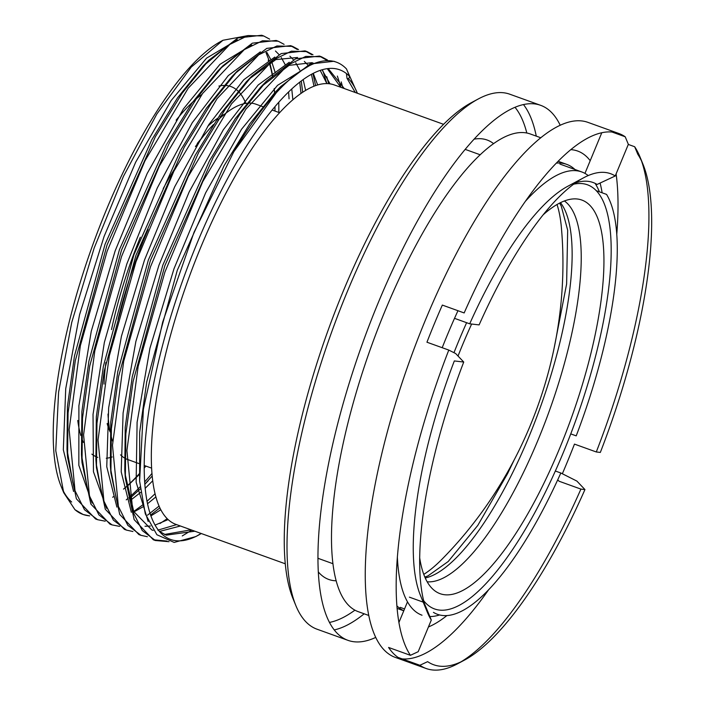 <?xml version="1.0" encoding="UTF-8"?>
<svg xmlns="http://www.w3.org/2000/svg" width="705" height="705" viewBox="0 0 705 705"><rect width="100%" height="100%" fill="white"/><g stroke="black" fill="none" stroke-linecap="round" stroke-linejoin="round"><path stroke-width="1.06" d="M564.388 200.96A203.093 62.102 -70.2 0 1 567.877 203.983A203.093 62.102 -70.2 0 1 546.957 417.351A203.093 62.102 -70.2 0 1 427.168 581.801M543.264 214.717A209.182 63.961 -70.2 0 1 576.346 198.916A209.182 63.961 -70.2 0 1 571.156 418.541A209.182 63.961 -70.2 0 1 435.073 591.001A209.182 63.961 -70.2 0 1 431.768 588.093A209.182 63.961 -70.2 0 1 419.669 557.734M458.03 356.034A209.182 63.961 -70.2 0 1 471.636 324.036M573.659 184.199A225.433 68.931 -70.2 0 1 596.342 190.764A225.433 68.931 -70.2 0 1 604.176 203.516A225.433 68.931 -70.2 0 1 575.826 420.224A225.433 68.931 -70.2 0 1 459.44 605.216A225.433 68.931 -70.2 0 1 423.617 600.625M453.976 352.694A225.433 68.931 -70.2 0 1 466.622 322.696M595.399 183.829A235.585 72.042 -70.2 0 1 599.276 191.522L599.4 191.822M439.585 614.954A235.585 72.042 -70.2 0 1 429.856 616.558M422.022 615.218A235.585 72.042 -70.2 0 1 397.356 556.871M442.202 347.706A235.585 72.042 -70.2 0 1 457.968 310.711M525.533 201.145A235.585 72.042 -70.2 0 1 581.74 171.941A235.585 72.042 -70.2 0 1 588.217 175.571M423.767 574.381A211.218 64.587 109.8 0 0 442.846 558.36C527.252 472.359 571.667 349.098 561.515 229.019M561.515 229.01A211.218 64.587 109.8 0 0 557.029 204.512M540.832 137.775L530.371 134.003A253.862 77.629 109.8 0 0 371.279 346.525A253.862 77.629 109.8 0 0 358.263 611.676L368.724 615.447M375.703 637.435A284.326 86.944 -70.2 0 1 347.935 640.334A284.326 86.944 -70.2 0 1 362.52 343.37A284.326 86.944 -70.2 0 1 540.7 105.345A284.326 86.944 -70.2 0 1 551.98 112.906A284.326 86.944 -70.2 0 1 560.228 125.287M347.935 640.334L317.003 629.195A284.326 86.944 -70.2 0 1 305.723 621.634A284.326 86.944 -70.2 0 1 295.844 605.56A284.326 86.944 -70.2 0 1 331.597 332.222A284.326 86.944 -70.2 0 1 478.395 98.903A284.326 86.944 -70.2 0 1 509.768 94.197L540.7 105.345M523.498 104.596A284.326 86.944 -70.2 0 1 536.276 136.135M364.168 613.808A284.326 86.944 -70.2 0 1 334.205 629.944M570.856 149.654A253.862 77.629 -70.2 0 1 577.668 151.046A253.862 77.629 -70.2 0 1 587.75 157.797A253.862 77.629 -70.2 0 1 590.208 160.696M600.096 183.044A253.862 77.629 -70.2 0 1 602.132 192.8M446.944 615.553A253.862 77.629 -70.2 0 1 428.428 626.974M329.429 622.436A278.237 85.076 109.8 0 0 354.915 610.169M526.829 133.025A278.237 85.076 109.8 0 0 515.029 107.327M478.395 98.903L471.548 102.569A278.237 85.076 109.8 0 0 327.887 330.892A278.237 85.076 109.8 0 0 292.901 598.36L295.844 605.56M618.92 133.527L587.996 122.388A284.326 86.944 109.8 0 0 409.817 360.414A284.326 86.944 109.8 0 0 395.232 657.377L426.155 668.516A284.326 86.944 -70.2 0 1 419.88 665.273L398.043 657.404A284.326 86.944 -70.2 0 1 388.587 647.454L410.416 655.315A284.326 86.944 -70.2 0 1 448.785 350.077L426.948 342.216A284.326 86.944 -70.2 0 1 442.335 305.08L464.163 312.95A284.326 86.944 -70.2 0 1 618.92 133.527A284.326 86.944 -70.2 0 1 625.203 136.779L612.01 132.02M402.141 658.884A284.326 86.944 109.8 0 0 488.688 589.662M616.787 234.148A284.326 86.944 109.8 0 0 616.108 173.871M336.118 580.788A233.558 71.416 -70.2 0 1 328.759 579.457A233.558 71.416 -70.2 0 1 318.263 571.87M474.174 139.149A233.558 71.416 -70.2 0 1 487.102 140.004A233.558 71.416 -70.2 0 1 493.615 143.67M423.969 602.405L431.301 620.039A243.71 74.519 -70.2 0 1 427.248 612.01A243.71 74.519 -70.2 0 1 463.731 362.035L455.659 353.54L448.785 350.077M431.301 620.039L418.188 651.702L410.416 655.315M455.148 318.563L469.697 323.806L479.109 324.899A243.71 74.519 -70.2 0 1 583.714 177.739A243.71 74.519 -70.2 0 1 615.236 175.986L628.349 144.322L625.203 136.779M643.022 164.353L640.087 157.162A284.326 86.944 -70.2 0 0 634.667 146.728L637.805 154.28A278.237 85.076 -70.2 0 1 643.022 164.353A278.237 85.076 -70.2 0 1 600.334 452.434L596.298 451.967L574.469 444.106A284.326 86.944 -70.2 0 1 562.343 473.76M641.506 160.899A284.326 86.944 -70.2 0 1 596.298 451.967M555.337 471.019L560.827 472.993L576.884 481.083L584.947 489.57A278.237 85.076 -70.2 0 1 464.384 660.153A278.237 85.076 -70.2 0 1 427.644 661.651L419.88 665.273M584.947 489.57L580.911 489.103A284.326 86.944 -70.2 0 1 461.008 661.836M464.384 660.153L457.536 663.81A284.326 86.944 -70.2 0 1 426.155 668.516M634.667 146.728L628.296 144.437M580.911 489.103L559.083 481.233L557.734 479.805M443.604 124.327L334.293 84.944A233.558 71.416 109.8 0 0 187.935 280.458A233.558 71.416 109.8 0 0 175.95 524.397L285.261 563.788M409.411 597.161L423.203 602.132M398.898 622.559L407.481 601.841M427.248 612.01L420.383 595.231A229.495 70.174 -70.2 0 1 454.32 360.942L463.731 362.035M575.395 182.939A229.495 70.174 -70.2 0 1 593.055 182.498A229.495 70.174 -70.2 0 1 597.091 184.446L615.236 175.986M469.697 323.806A229.495 70.174 -70.2 0 1 567.728 186.296L583.714 177.739M584.947 173.395L601.77 132.769M596.271 190.694L606.556 194.395A229.495 70.174 -70.2 0 1 576.205 435.866L570.75 433.901M560.827 472.993A229.495 70.174 -70.2 0 1 437.47 614.311A229.495 70.174 -70.2 0 1 433.434 612.363M201.278 533.526A249.605 76.325 -70.2 0 1 198.052 535.359A249.605 76.325 -70.2 0 1 176.206 299.387A249.605 76.325 -70.2 0 1 349.636 76.484L348.64 78.898A246.962 75.514 -70.2 0 1 357.382 93.263M349.636 76.484L346.49 68.949A255.695 78.184 109.8 0 0 336.338 62.146A255.695 78.184 109.8 0 0 233.787 151.787L194.095 232.112L162.67 322.123L143.397 409.217L139.625 481.118L145.283 513.813L156.889 534.734L174.161 542.418L195.734 536.602L198.052 535.359M355.25 92.496L347.019 78.317L346.419 73.567M347.019 78.317L348.64 78.898M346.913 69.954L357.356 93.254M169.033 541.687L155.373 540.515L142.269 530.548L132.813 511.566L126.918 450.504L138.154 366.424L164.899 272.095L202.723 181.687L245.93 109.081L287.605 65.239L305.803 56.382L321.498 56.805L327.428 59.969M341.202 81.903L342.894 88.046M147.371 536.716L140.929 535.315L127.825 525.34L118.369 506.366L112.474 445.296L123.71 361.224L150.456 266.895L188.279 176.479L231.487 103.873L273.152 60.04L291.359 51.174L307.054 51.597L312.985 54.77M326.75 76.695L328.653 83.71M167.191 518.713L160 523.515M132.928 531.517L126.486 530.107L113.382 520.14L103.926 501.158L98.03 440.096L109.266 356.016L136.012 261.687L173.835 171.271L217.043 98.674L258.709 54.84L276.915 45.975L292.61 46.389L298.523 49.553M312.941 73.584L315.62 85.64M159.85 507.891L150.553 515.064M119.656 526.388L112.042 524.899L98.938 514.932L89.473 495.967L83.587 434.888L94.822 350.808L121.568 256.479L159.392 166.072L202.599 93.465L244.274 49.632L262.471 40.767L278.175 41.181L284.089 44.353M301.273 81.049L302.656 92.196M155.029 493.8L146.975 501.334M142.877 504.78L133.721 511.469M105.212 521.189L97.598 519.7L84.494 509.733L75.03 490.75L69.143 429.68L80.37 345.609L107.125 251.271L144.948 160.872L188.156 88.266L229.821 44.433L248.028 35.567L263.723 35.981L269.654 39.154M152.157 476.042L145.142 483.894M140.321 488.865L129.253 498.911M89.606 515.91L83.155 514.5L74.95 509.68L63.723 492.689L55.766 450.707L58.594 392.244L71.734 322.414L94.135 248.107L123.454 176.338L156.854 113.981L191.284 67.054L222.965 40.273L247.755 35.638M151.928 473.46A255.695 78.184 -70.2 0 1 144.613 481.991M140.11 486.855A255.695 78.184 -70.2 0 1 128.909 497.607M127.869 498.497A255.695 78.184 -70.2 0 1 126.23 499.871M89.438 515.796A255.695 78.184 -70.2 0 1 82.943 514.421A255.695 78.184 -70.2 0 1 74.95 509.68M263.723 35.981L261.687 35.25L237.858 37.982L208.609 60.427L182.146 93.227L155.347 136.752L107.045 244.952L75.276 360.819L68.068 412.936L67.565 457.386L76.387 498.814L95.554 518.959L97.598 519.7M301.017 93.457L299.74 82.229M277.532 40.96L276.131 40.458L252.311 43.181L223.062 65.636L196.589 98.436L169.79 141.952L121.489 250.16L89.72 366.036L82.511 418.144L82.009 462.586L90.83 504.022L109.998 524.167L112.042 524.899M147.495 515.179L159.039 506.12M313.998 86.248L311.443 74.386M297.334 49.517L290.575 45.658L266.754 48.381L237.506 70.835L211.033 103.635L184.243 147.151L135.933 255.36L104.164 371.235L96.955 423.344L96.453 467.794L105.274 509.221L124.441 529.376L126.486 530.107M320.229 70.43L326.882 83.613L322.916 70.879M311.786 54.726L305.018 50.866L281.198 53.589L251.949 76.043L225.477 108.843L198.687 152.359L150.376 260.568L118.607 376.444L111.408 428.552L110.897 472.993L119.709 514.438L138.894 534.575L140.929 535.315M341.008 87.358L337.36 76.078M326.23 59.934L319.462 56.065L295.633 58.797L266.393 81.242L239.92 114.043L213.13 157.567L164.82 265.767L133.051 381.643L125.851 433.751L125.34 478.201L134.153 519.638L153.338 539.783L166.909 541.061M182.26 535.932L191.813 530.116M336.338 62.146L333.906 61.273L310.085 63.996L280.837 86.451L233.787 151.787M196.906 535.959L201.075 533.456M237.382 39.771L206.539 58.163L171.183 100.498L135.668 162.194L104.102 236.404L79.559 314.703L65.732 388.675L63.327 449.764L73.576 491.508M251.782 44.997L219.96 64.331L183.45 108.887L147.125 173.589L115.188 250.786L91.262 331.262L78.898 405.789L78.837 465.291L92.135 503.132M260.365 51.862L228.288 75.62L192.298 122.652L157.294 187.944L126.794 264.04L104.366 342.392L93.034 414.399L93.457 471.742L106.587 508.349M274.809 57.07L243.736 79.78L208.883 124.529L174.664 186.843L144.499 260.03L121.427 336.285L108.658 407.798L106.763 466.71L116.898 507.107M289.27 62.26L258.197 84.97L223.344 129.711L189.125 192.016L158.951 265.203L135.88 341.449L123.102 412.963L121.207 471.874L131.333 512.288M157.832 530.151L176.585 524.626M340.771 87.279L327.323 68.729M308.975 65.935L277.506 85.358L241.515 129.288L205.631 192.87L173.985 268.772L149.953 348.182L137.105 422.269L136.135 482.22L148.2 521.55M164.529 534.461L191.029 529.834M194.827 531.2L166.257 535.157L159.18 531.262M139.625 481.118L139.66 432.447L146.693 381.96L177.272 270.315L224.031 165.772L249.764 123.877L275.161 92.284L280.837 86.451M277.955 89.482L292.672 77.012M328.222 68.597L344.278 88.539M180.392 526L159.445 531.455M153.205 530.407L151.813 529.948L133.747 511.513L125.085 473.945M125.349 478.201L124.776 470.112L125.217 427.239L132.249 376.743L162.829 265.098L209.588 160.564L235.32 118.66L260.718 87.085L289.068 65.362L312.024 62.666L314.139 63.565M322.062 69.848L330.037 83.877M168.107 519.594L155.003 525.137M150.429 526.027L145.001 526.256M116.166 498.294L110.65 468.878M110.897 472.993L110.332 464.903L110.773 422.031L117.797 371.544L148.385 259.898L195.144 155.364L220.876 113.461L246.274 81.877L251.949 76.043M249.068 79.075L275.831 59.599L297.58 57.466M304.331 61.397L307.962 65.054M313.302 73.399L317.673 84.97M160.793 509.777L150.852 515.919M101.723 493.086L96.206 463.678M96.453 467.794L95.889 459.695L96.329 416.831L103.362 366.336L133.941 254.699L180.7 150.156L206.433 108.262L231.83 76.678L237.506 70.835M234.65 73.84L254.161 58.215M289.887 56.188L293.518 59.846M295.721 62.771L299.748 70.068M303.194 79.639L305.626 90.451M155.849 496.963L147.468 503.767M143.309 506.666L133.932 511.909M87.27 487.851L81.445 454.496L81.886 411.614L88.918 361.136L119.497 249.491L166.248 144.957L191.989 103.053L217.387 71.469L223.062 65.636M220.18 68.667L239.823 52.937M275.452 50.989L279.074 54.646M281.277 57.572L285.296 64.86M291.764 89.033L292.875 99.819M152.694 480.828L145.133 488.353M140.736 492.346L129.791 500.841M72.835 482.678L67.001 449.288L67.433 406.424L74.474 355.937L105.045 244.282L151.804 139.749L177.545 97.845L202.943 66.27L225.283 47.808M266.834 52.364L270.852 59.661M271.698 61.635L275.25 72.791M278.792 102.331L278.845 112.456M139.176 474.641L126.671 486.802M112.641 497.245A246.962 75.514 109.8 0 0 114.034 496.329M123.534 489.12A246.962 75.514 109.8 0 0 126.124 486.864M126.609 486.424A246.962 75.514 109.8 0 0 139.132 473.892M144.155 468.173A246.962 75.514 109.8 0 0 145.909 466.084M266.005 52.619L269.222 60.815M269.804 62.71L272.615 75.162M274.254 88.53L274.598 93.192M274.985 111.064L275.003 106.702M274.65 94.276A249.605 76.325 109.8 0 0 274.571 93.219M274.553 92.919A249.605 76.325 109.8 0 0 274.183 88.601M272.747 77.7A249.605 76.325 109.8 0 0 272.482 76.202M272.341 75.417A249.605 76.325 109.8 0 0 269.248 63.036M268.64 61.247A249.605 76.325 109.8 0 0 268.235 60.092M222.965 40.273L221.229 41.207A249.605 76.325 109.8 0 0 92.355 246.027A249.605 76.325 109.8 0 0 60.974 485.974L63.723 492.689M62.375 489.155A249.605 76.325 109.8 0 0 71.663 502.022M403.798 610.724A237.62 72.659 -70.2 0 1 396.862 605.842M556.377 163.111A237.62 72.659 -70.2 0 1 566.705 164.362A237.62 72.659 -70.2 0 1 574.936 169.491M245.781 103.362L245.604 102.939A197.003 60.242 109.8 0 0 238.766 91.8A197.003 60.242 109.8 0 0 238.422 91.447M237.982 91.016A197.003 60.242 109.8 0 0 224.622 85.437M223.846 85.446A197.003 60.242 109.8 0 0 218.929 86.063M201.886 94.444A197.003 60.242 109.8 0 0 176.144 120.158M77.761 420.444A197.003 60.242 109.8 0 0 80.864 435.584M81.507 437.594A197.003 60.242 109.8 0 0 83.366 442.37M91.861 454.117A197.003 60.242 109.8 0 0 95.686 456.523M95.942 456.646A197.003 60.242 109.8 0 0 97.81 457.386M106.261 458.241A197.003 60.242 109.8 0 0 109.936 457.607M110.315 457.51A197.003 60.242 109.8 0 0 112.218 456.963M224.604 114.21A176.691 54.029 109.8 0 0 220.216 116.598M217.572 118.317A176.691 54.029 109.8 0 0 207.702 126.362M176.788 165.375A176.691 54.029 109.8 0 0 163.199 188.605M140.339 237.215A176.691 54.029 109.8 0 0 111.513 329.543M105.873 362.537A176.691 54.029 109.8 0 0 104.014 384.119M107.151 423.546A176.691 54.029 109.8 0 0 110.139 431.901A188.878 57.757 109.8 0 1 107.988 414.064M332.892 563.683L319.718 558.933A217.307 66.446 -70.2 0 1 317.902 558.175M465.168 149.469A217.307 66.446 -70.2 0 1 467.045 150.042L480.22 154.792M264.111 107.142L255.748 104.137A188.878 57.757 109.8 0 0 247.834 103.115M246.68 103.23A188.878 57.757 109.8 0 0 217.933 120.079M213.492 124.538A188.878 57.757 109.8 0 0 195.452 146.596M110.932 435.382A188.878 57.757 109.8 0 0 112.659 441.224M120.537 454.84A188.878 57.757 109.8 0 0 124.239 457.836M124.759 458.144A188.878 57.757 109.8 0 0 127.702 459.519L138.691 463.485M425.238 577.994A203.093 62.102 109.8 0 0 540.294 407.419A203.093 62.102 109.8 0 0 560.475 202.67M118.026 319.471A176.691 54.029 -70.2 0 1 148.121 229.416M197.268 143.45A176.691 54.029 -70.2 0 1 202.643 137.061M424.842 577.087L427.944 575.906L448.239 561.48L477.778 525.428L507.591 473.61L513.954 460.383M553.786 349.83L566.617 284L567.675 230.227L561.242 206.027L559.585 203.11M581.74 171.941L559.911 164.08M404.547 608.926L400.193 607.358M321.498 56.805L319.462 56.065M307.054 51.597L305.018 50.866M292.61 46.398L290.575 45.658M155.373 540.515L153.338 539.783M148.165 480.828L144.781 484.317M289.068 98.832L288.601 92.038M208.618 60.427L202.943 66.27M67.565 457.386L67.001 449.288M82.009 462.586L81.445 454.496M266.393 81.242L260.718 87.085M566.705 164.362L558.166 161.286M403.762 610.803L397.074 608.389M279.621 112.738L272.2 110.059M151.575 468.12L144.155 465.45"/></g></svg>
